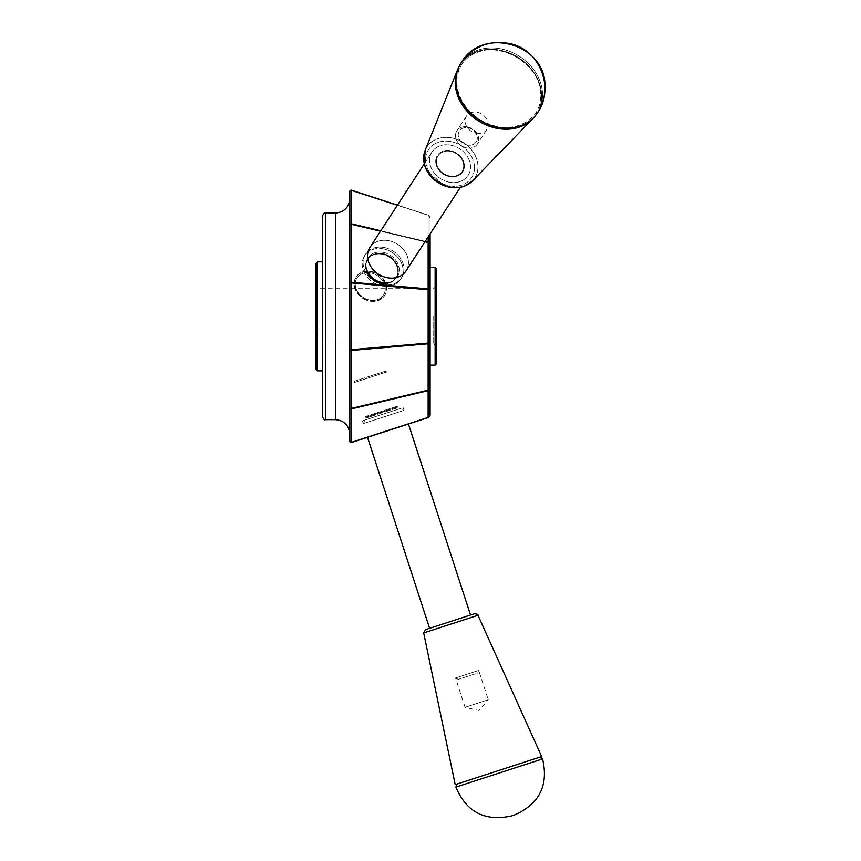 <?xml version="1.0" encoding="UTF-8"?>
<svg xmlns="http://www.w3.org/2000/svg" width="861" height="861" viewBox="0 0 861 861"><rect width="100%" height="100%" fill="white"/><g stroke="black" fill="none" stroke-linecap="round" stroke-linejoin="round"><path stroke-width="0.65" stroke-dasharray="4.3 3.23" d="M450.045 182.328A21.514 17.726 -147 0 1 432.007 151.966A21.514 17.726 -147 0 1 459.709 148.835A21.514 17.726 -147 0 1 468.093 175.418A21.514 17.726 -147 0 1 450.045 182.328A21.514 17.726 -147 0 0 468.093 175.418A21.514 17.726 -147 0 0 459.709 148.835A21.514 17.726 -147 0 0 432.007 151.966A21.514 17.726 -147 0 0 450.045 182.328M316.062 369.434L316.062 263.272M318.936 316.353L318.936 344.034L318.936 316.353M351.148 190.066L349.781 191.12L351.137 190.087L428.132 215.099L428.132 242.049L430.113 244.233L430.113 365.129M349.781 191.12L349.781 224.732L351.148 224.237L351.148 190.27L428.132 215.282L430.113 217.833L430.113 233.858L430.08 217.381L428.132 215.099L430.08 217.381L428.132 215.099L397.459 205.133M349.781 408.114L349.781 441.628L351.148 442.629L351.137 408.48L349.781 407.985L351.148 408.975L428.132 390.657L430.113 388.483L430.113 414.884L428.132 417.607L367.518 437.302L408.448 424.01M430.113 316.353L430.113 267.577L430.113 316.353M322.52 416.778L322.52 215.928M349.781 441.585L351.148 442.457L428.132 417.424L428.132 390.657L430.113 388.483M351.148 223.731L428.132 242.049L430.113 244.233M351.148 282.882L351.148 224.237L428.132 242.544L428.132 289.587L430.113 289.953L428.132 288.909L351.148 282.204L349.781 282.882L428.132 289.587L428.132 343.797L430.113 342.753L351.148 349.824L351.148 282.882M349.781 350.007L351.148 350.502L428.132 343.797L428.132 390.162L351.148 408.469L351.137 349.824L349.781 349.824L349.781 407.974M464.854 186.008L459.752 187.429L444.986 186.008L427.002 170.941L424.269 163.87L432.007 151.966L369.939 247.473A21.514 17.726 33 0 1 387.988 240.563A21.514 17.726 -147 0 1 406.026 270.924A21.514 17.726 33 0 1 387.988 277.845A21.514 17.726 33 0 1 369.939 247.473A21.514 17.726 -147 0 1 387.988 240.563A21.514 17.726 33 0 1 406.026 270.924L460.355 187.321M349.781 224.732L349.781 282.699M349.781 224.592L351.148 223.72M435.139 267.577L435.139 365.129M317.505 370.865L317.505 261.841M322.52 316.353L322.52 261.841L322.52 316.353M436.57 316.353L436.57 346.908L436.57 316.353M436.57 269.009L436.57 363.697M470.515 615.023L429.585 628.315L470.515 615.023M535.305 115.772A45.45 37.432 33 0 0 541.666 96.26A45.45 37.432 33 0 0 507.742 52.306A45.45 37.432 33 0 0 459.214 66.319M537.016 113.512A45.59 37.55 33 0 0 542.581 95.065A45.59 37.55 33 0 0 509.303 51.262A45.59 37.55 33 0 0 460.56 63.886A45.59 37.55 33 0 1 519.667 56.525A45.59 37.55 33 0 1 537.027 113.501A45.59 37.55 33 0 1 488.252 124.436A45.59 37.55 33 0 1 455.867 80.977A45.59 37.55 33 0 1 460.57 63.854M433.707 316.353L433.707 344.034L433.707 316.353M349.781 282.882L349.781 349.824M349.781 344.034L349.781 288.672M474.476 613.732L425.614 629.606M455.211 784.64L541.666 756.55M455.867 787.105L542.581 758.928M455.211 82.215A45.45 37.432 33 0 1 457.557 69.784A45.45 37.432 33 0 1 518.839 57.838A45.45 37.432 33 0 1 532.808 118.689A45.45 37.432 33 0 1 484.603 124.275A45.45 37.432 33 0 1 455.211 82.215M476.65 133.326A12.194 10.041 33 0 0 486.874 129.408A12.194 10.041 33 0 0 476.65 112.199A12.194 10.041 33 0 0 466.425 116.117A12.194 10.041 33 0 0 476.65 133.326A12.194 10.041 33 0 1 466.425 116.117A12.194 10.041 33 0 1 482.117 114.341A12.194 10.041 33 0 1 486.874 129.408A12.194 10.041 33 0 1 476.65 133.326M467.114 126.868A12.194 10.041 -147 0 1 477.338 144.078A12.194 10.041 -147 0 1 467.114 147.995A12.194 10.041 -147 0 1 456.89 130.786A12.194 10.041 -147 0 1 467.114 126.868M467.781 145.111A10.041 8.276 -147 0 1 459.505 130.721A10.041 8.276 -147 0 1 476.047 133.401A10.041 8.276 -147 0 1 467.781 145.111A10.041 8.276 -147 0 0 476.047 133.401A10.041 8.276 -147 0 0 459.505 130.721A10.041 8.276 -147 0 0 467.781 145.111M450.045 176.118A14.346 11.817 -147 0 1 438.023 155.884A14.346 11.817 -147 0 1 456.481 153.785A14.346 11.817 -147 0 1 462.077 171.511A14.346 11.817 -147 0 1 450.045 176.118A14.346 11.817 -147 0 0 462.077 171.511A14.346 11.817 -147 0 0 456.481 153.785A14.346 11.817 -147 0 0 438.023 155.884A14.346 11.817 -147 0 0 450.045 176.118M435.72 161.373A15.067 12.409 -147 0 1 457.213 153.559A15.067 12.409 -147 0 1 457.213 176.161A15.067 12.409 -147 0 1 435.72 161.373M450.077 176.074A14.346 11.817 33 0 0 462.109 171.468A14.346 11.817 33 0 0 456.513 153.742A14.346 11.817 33 0 0 438.045 155.841A14.346 11.817 33 0 0 436.43 161.438A14.346 11.817 33 0 0 450.077 176.074A14.346 11.817 33 0 1 438.045 155.841A14.346 11.817 33 0 1 450.077 151.224A14.346 11.817 33 0 1 463.724 165.872A14.346 11.817 33 0 1 462.109 171.468A14.346 11.817 33 0 1 450.077 176.074M467.114 147.995A12.194 10.041 -147 0 0 477.338 144.078A12.194 10.041 -147 0 0 472.592 129.01A12.194 10.041 -147 0 0 456.89 130.786A12.194 10.041 -147 0 0 467.114 147.995M464.37 166.022A15.067 12.409 -147 0 0 442.888 151.235A15.067 12.409 -147 0 0 442.888 173.825A15.067 12.409 -147 0 0 464.37 166.022M458.224 679.351L455.523 677.962L465.048 707.301L478.91 710.497L488.241 699.767L465.048 707.301L488.241 699.767L478.716 670.428L455.523 677.962L478.716 670.428L477.328 673.141L458.224 679.351L477.328 673.141M450.045 621.674L464.37 617.014L450.045 621.674M450.077 621.76L463.724 617.326L450.077 621.76M463.692 617.24L464.37 617.014M362.201 420.932L403.131 407.63L362.201 420.932L363.084 423.666L404.013 410.363L363.084 423.666L366.065 419.673L399.256 408.889L366.065 419.673M403.131 407.63L404.013 410.363L399.256 408.889M385.254 371.199L355.238 380.96L385.254 371.199L386.772 371.974L354.474 382.467L386.772 371.974L386.395 370.833L354.108 381.326L386.395 370.833M355.238 380.96L354.474 382.467L354.108 381.326M366.033 418.059L365.86 417.359L398.062 406.898L365.817 417.219L398.019 406.758L398.331 407.565L366.033 418.059L398.331 407.565L397.847 406.058L365.548 416.552L397.847 406.058L398.019 406.758L365.817 417.219L365.548 416.552L366.033 418.059M383.554 247.387A21.514 17.726 -147 0 1 401.592 277.748A21.514 17.726 -147 0 1 383.554 284.657A21.514 17.726 -147 0 1 365.505 254.296A21.514 17.726 -147 0 1 383.554 247.387A21.514 17.726 -147 0 0 365.505 254.296A21.514 17.726 -147 0 0 383.554 284.657A21.514 17.726 -147 0 0 401.592 277.748A21.514 17.726 -147 0 0 383.554 247.387M382.661 282.505A17.446 14.368 33 0 0 387.45 282.634A17.446 14.368 33 0 0 399.084 267.857A17.446 14.368 33 0 0 382.661 252.273A17.446 14.368 33 0 0 366.786 269.213A17.446 14.368 33 0 0 382.661 282.505M382.661 286.024A21.514 17.726 33 0 0 400.709 279.115A21.514 17.726 33 0 0 392.325 252.531A21.514 17.726 33 0 0 364.623 255.663A21.514 17.726 33 0 0 382.661 286.024M370.617 300.629A16.983 13.98 33 0 0 384.856 295.172A16.983 13.98 33 0 0 370.617 271.215A16.983 13.98 33 0 0 356.379 276.672A16.983 13.98 33 0 0 370.617 300.629M370.252 301.199A16.983 13.98 33 0 0 384.49 295.743A16.983 13.98 33 0 0 377.871 274.767A16.983 13.98 33 0 0 356.013 277.242A16.983 13.98 33 0 0 370.252 301.199M370.252 272.829A15.778 13.001 33 0 0 357.25 291.212A15.778 13.001 33 0 0 383.253 295.441A15.778 13.001 33 0 0 370.252 272.829A15.778 13.001 33 0 1 383.253 295.441A15.778 13.001 33 0 1 357.25 291.212A15.778 13.001 33 0 1 370.252 272.829M382.187 253.425A16.983 13.98 -147 0 1 396.426 277.371A16.983 13.98 -147 0 1 394.564 279.577A16.983 13.98 -147 0 1 382.187 282.828A16.983 13.98 -147 0 1 366.689 261.464A16.983 13.98 -147 0 1 367.948 258.87A16.983 13.98 -147 0 1 382.187 253.425A16.983 13.98 -147 0 0 367.948 258.87A16.983 13.98 -147 0 0 366.689 261.464A16.983 13.98 -147 0 0 382.187 282.828A16.983 13.98 -147 0 0 394.564 279.577A16.983 13.98 -147 0 0 396.426 277.371A16.983 13.98 -147 0 0 382.187 253.425M381.692 283.581A16.983 13.98 33 0 0 395.931 278.135A16.983 13.98 33 0 0 397.19 275.542A16.983 13.98 33 0 0 389.312 257.159A16.983 13.98 33 0 0 369.315 257.428A16.983 13.98 33 0 0 367.453 259.624A16.983 13.98 33 0 0 381.692 283.581A16.983 13.98 33 0 1 367.453 259.624A16.983 13.98 33 0 1 369.315 257.428A16.983 13.98 33 0 1 381.692 254.178A16.983 13.98 33 0 1 397.19 275.542A16.983 13.98 33 0 1 395.931 278.135A16.983 13.98 33 0 1 381.692 283.581M382.661 252.273A17.446 14.368 33 0 1 399.084 267.857A17.446 14.368 33 0 1 387.45 282.634A17.446 14.368 33 0 1 366.786 269.213A17.446 14.368 33 0 1 382.661 252.273M382.661 248.754A21.514 17.726 33 0 1 400.709 279.115A21.514 17.726 33 0 1 373.007 282.247A21.514 17.726 33 0 1 364.623 255.663A21.514 17.726 33 0 1 382.661 248.754M370.617 271.215A16.983 13.98 33 0 1 384.856 295.172A16.983 13.98 33 0 1 362.998 297.648A16.983 13.98 33 0 1 356.379 276.672A16.983 13.98 33 0 1 370.617 271.215M370.252 271.785A16.983 13.98 33 0 1 384.49 295.743A16.983 13.98 33 0 1 362.632 298.218A16.983 13.98 33 0 1 356.013 277.242A16.983 13.98 33 0 1 370.252 271.785M425.614 159.726A25.69 21.159 -147 0 1 462.26 146.413A25.69 21.159 -147 0 1 462.26 184.954A25.69 21.159 -147 0 1 425.614 159.726M325.393 419.641L325.393 213.065M425.237 241.36L380.788 230.78M424.957 241.79L380.508 231.222M428.132 236.904L428.132 215.282L397.362 205.284M477.984 166.894A28.542 23.505 -147 0 1 472.42 180.982A28.542 23.505 -147 0 0 477.984 166.894A28.542 23.505 -147 0 0 455.318 138.825A28.542 23.505 -147 0 0 425.173 150.266A28.542 23.505 -147 0 1 455.318 138.825A28.542 23.505 -147 0 1 477.984 166.894M477.984 615.281L423.687 632.921M335.435 419.641L335.435 213.065M474.476 167.669A25.69 21.159 -147 0 0 437.829 142.442A25.69 21.159 -147 0 0 437.829 180.982A25.69 21.159 -147 0 0 474.476 167.669M457.557 69.784L425.173 150.266A28.542 23.505 -147 0 0 423.687 158.069A28.542 23.505 -147 0 0 442.145 184.491A28.542 23.505 -147 0 0 472.42 180.982L532.808 118.689M381.961 253.801A16.929 13.948 33 0 0 367.765 259.247A16.929 13.948 33 0 0 381.961 283.129A16.929 13.948 33 0 0 396.157 277.694A16.929 13.948 33 0 0 381.961 253.801A16.929 13.948 33 0 1 396.157 277.694A16.929 13.948 33 0 1 381.961 283.129A16.929 13.948 33 0 1 367.765 259.247A16.929 13.948 33 0 1 381.961 253.801M381.918 283.194A16.929 13.948 -147 0 1 367.722 259.312A16.929 13.948 -147 0 1 389.516 256.847A16.929 13.948 -147 0 1 396.114 277.759A16.929 13.948 -147 0 1 381.918 283.194A16.929 13.948 -147 0 0 396.114 277.759A16.929 13.948 -147 0 0 389.516 256.847A16.929 13.948 -147 0 0 367.722 259.312A16.929 13.948 -147 0 0 381.918 283.194M436.57 285.809L433.707 288.672L318.936 288.672L316.062 285.809M436.57 346.908L433.707 344.034L318.936 344.034L316.062 346.908M456.75 81.58C457.535 65.339 466.113 55.05 482.451 50.713C505.59 44.783 535.929 64.252 540.105 88.113C542.893 107.84 534.789 120.605 515.804 126.406C503.685 128.967 491.685 126.675 479.814 119.518C465.058 109.595 457.363 96.949 456.75 81.58M540.912 95.668C542.957 60.582 484.625 30.802 461.593 64.607C452.38 76.155 455.017 102.545 478.716 118.818C504.094 136.91 541.375 125.297 540.912 95.668M466.425 116.117L456.89 130.786L466.425 116.117M486.874 129.408L477.338 144.078L486.874 129.408M436.409 626.098L435.72 626.324M387.45 282.634C377.592 282.731 370.704 278.254 366.786 269.213C370.704 278.254 377.592 282.731 387.45 282.634M400.709 279.115L401.592 277.748L400.709 279.115M364.623 255.663L365.505 254.296L364.623 255.663M384.49 295.743L384.856 295.172L384.49 295.743M356.013 277.242L356.379 276.672L356.013 277.242M367.765 259.247L366.689 261.464L369.315 257.428L367.765 259.247M396.157 277.694L394.564 279.577L397.19 275.542L396.157 277.694M395.931 278.135L396.426 277.371L395.931 278.135M367.453 259.624L367.948 258.87L367.453 259.624"/><path stroke-width="1.29" d="M470.515 615.023L408.448 424.01L351.137 442.629L428.132 417.607L428.132 390.162L430.113 388.483L430.113 233.858L430.113 244.233L428.132 242.049L430.113 244.233M349.781 349.824L428.132 343.119L428.132 343.797L351.148 350.502L351.148 408.469L428.132 390.162L428.132 343.797L430.113 342.753L428.132 343.119L428.132 288.909L430.113 289.953L351.148 282.882L351.137 350.502L349.781 350.007L349.781 191.077L351.148 190.087L397.459 205.133M351.148 442.629L349.781 441.628L349.781 407.974L351.148 408.469L351.148 442.446L428.132 417.424L430.113 414.884L430.113 365.129L435.139 365.129L435.139 267.577L430.113 267.577M349.781 408.114L351.148 408.975L428.132 390.657L430.113 388.483M322.52 316.353L322.52 416.778C323.736 419.415 324.694 420.372 325.393 419.641L325.393 213.065C324.694 212.333 323.736 213.291 322.52 215.928L322.52 316.353M430.08 415.325L428.132 417.607L430.113 414.884M397.362 205.284L351.148 190.27L351.148 282.204L351.137 282.882L349.781 282.882M460.355 187.321L406.026 270.924A21.514 17.726 -147 0 1 387.988 277.845A21.514 17.726 -147 0 1 369.939 247.473L424.269 163.87L425.173 150.266L457.557 69.784A45.45 37.432 33 0 0 478.038 120.626A45.45 37.432 33 0 0 532.808 118.689A45.45 37.432 33 0 0 535.305 115.772M380.788 230.78L351.148 223.731L349.781 224.592M380.508 231.222L351.148 224.237L349.781 224.732M424.957 241.79L428.132 242.544L428.132 288.909L351.148 282.204L349.781 282.699M351.148 190.27L349.781 191.12M317.505 370.865L317.505 261.841L316.062 263.272L316.062 369.434L317.505 370.865L322.52 370.865M435.139 365.129L436.57 363.697L436.57 269.009L435.139 267.577M459.214 66.319A45.45 37.432 33 0 0 457.557 69.784M460.581 63.854C472.614 46.408 489.145 39.681 510.153 43.663C540.277 49.895 555.237 89.232 537.006 113.523C542.226 105.817 544.862 97.304 544.938 87.973C547.51 43.793 481.277 24.991 460.581 63.854A45.59 37.55 33 0 1 460.581 63.854A45.59 37.55 33 0 0 478.791 119.518A45.59 37.55 33 0 0 537.016 113.512M349.781 407.974L349.781 350.007M349.781 288.672L349.781 344.034M477.984 615.281L423.687 632.921L425.614 629.606L474.476 613.732C477.252 614.033 478.425 614.55 477.984 615.281L541.666 756.55L455.211 784.64C456.545 784.468 456.771 785.286 455.867 787.105C466.414 812.095 484.947 821.706 511.466 815.948L514.555 814.937C539.395 804.013 548.737 785.34 542.581 758.928L455.867 787.105M351.148 442.446L349.781 441.585M428.132 236.904L428.132 242.049L425.237 241.36M464.854 186.008L472.42 180.982A28.542 23.505 -147 0 1 442.145 184.491A28.542 23.505 -147 0 1 423.687 158.069A28.542 23.505 -147 0 1 425.173 150.266L423.634 158.359C423.763 165.355 426.453 171.694 431.716 177.388C437.614 183.436 444.642 186.869 452.789 187.698C460.753 188.258 467.297 186.019 472.42 180.982L532.808 118.689M325.393 213.065L335.435 213.065L335.435 419.641L325.393 419.641M317.505 261.841L322.52 261.841M367.518 437.302L429.585 628.315M335.435 419.641C344.152 420.491 348.931 425.28 349.781 433.987M335.435 213.065C344.152 212.215 348.931 207.426 349.781 198.719M541.666 756.55L540.945 758.014L542.581 758.928M511.466 815.948L514.555 814.937M423.687 632.921L455.211 784.64"/></g></svg>
